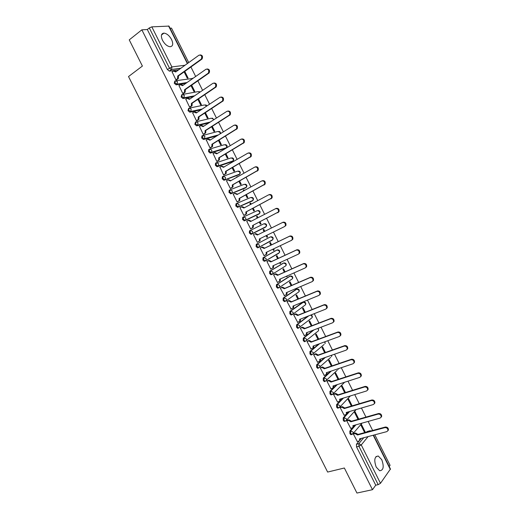 <?xml version="1.0" encoding="UTF-8"?>
<svg xmlns="http://www.w3.org/2000/svg" width="519" height="519" viewBox="0 0 519 519"><rect width="100%" height="100%" fill="white"/><g stroke="black" fill="none" stroke-linecap="round" stroke-linejoin="round"><path stroke-width="0.78" d="M381.763 459.691L378.286 456.032C374.491 456.415 373.797 460.106 376.217 467.106L379.668 470.759C383.502 470.35 384.196 466.659 381.763 459.691M171.594 39.567C169.408 35.675 166.858 33.521 163.939 33.112C161.13 33.527 160.643 35.921 162.492 40.287C164.679 44.167 167.215 46.321 170.102 46.736C172.957 46.327 173.45 43.94 171.594 39.567M355.067 425.067L349.832 431.081L349.903 433.676L350.857 434.656L351.519 434.481M348.826 411.716L343.208 417.86L343.267 420.429L344.246 421.434L344.914 421.24M342.631 398.313L336.578 404.625L336.617 407.168L337.622 408.187L338.31 407.986M336.5 384.851L329.935 391.371L329.961 393.889L330.992 394.927L331.693 394.706M330.454 371.332L323.279 378.091L323.298 380.589L324.356 381.647L325.076 381.413M324.518 357.727L316.616 364.805L316.622 367.277L317.706 368.354L318.458 368.094M318.737 344.026L309.947 351.493L309.934 353.939L311.05 355.035L311.835 354.756M313.171 330.194L303.265 338.161L303.239 340.587L304.387 341.703L304.977 341.58M307.923 316.175L296.576 324.816L296.537 327.21L297.711 328.352L298.289 328.242M302.635 302.35L289.874 311.445L289.829 313.82L291.029 314.981L291.594 314.877M296.083 289.355L283.166 298.062L283.102 300.41L284.341 301.591L284.892 301.494M289.518 276.342L276.452 284.659L276.374 286.981L277.639 288.181L278.781 287.831M282.946 263.315L269.724 271.236L269.633 273.532L270.931 274.759L272.099 274.382M276.368 250.268L262.984 257.794L262.88 260.064L264.216 261.31L265.404 260.914M272.54 239.752L258.754 247.407L256.905 246.201L257.022 243.949L270.516 236.846L256.237 244.332L256.12 246.583L257.495 247.848L258.709 247.427M251.215 234.309L265.644 227.101L251.994 233.92L252.584 233.336L252.545 231.474L250.262 230.462L249.483 230.851L249.354 233.076L251.215 234.309L251.994 233.92L250.132 232.681L250.262 230.462L263.963 223.741L266.195 224.721L266.228 226.531C267.032 224.961 266.565 223.987 264.833 223.624M243.43 216.981L242.717 217.351L242.574 219.55L244.455 220.815L245.228 220.413L243.346 219.148L243.489 216.948L245.766 217.948L245.792 219.861L245.228 220.413L259.078 213.977L259.636 213.439L259.623 211.577L257.392 210.61L243.619 216.89M236.606 203.48L235.944 203.837L235.782 206.011L237.683 207.302L238.448 206.893L236.554 205.595L236.709 203.422L238.98 204.402L238.987 206.367L238.448 206.893L252.506 200.84L253.038 200.328L253.038 198.414L250.82 197.467L236.936 203.325M229.768 189.96L229.158 190.298L228.989 192.445L230.897 193.769L231.662 193.347L229.748 192.024L229.923 189.876L232.181 190.836L232.175 192.854L231.662 193.347L245.922 187.677L246.428 187.197L246.447 185.231L244.235 184.303L230.254 189.746M222.923 176.421L222.366 176.745L222.177 178.867L224.111 180.223L224.87 179.788L222.936 178.426L223.125 176.304L225.376 177.251L225.35 179.327L224.87 179.788L239.33 174.501L239.804 174.053L239.849 172.036L237.637 171.121L223.559 176.149M216.073 162.862L215.56 163.167L215.359 165.263L216.968 166.683L218.058 166.203L216.118 164.815L216.313 162.719L218.557 163.647L218.512 165.775L218.058 166.203L232.733 161.312L233.174 160.89L233.239 158.82L231.039 157.925L216.851 162.544M209.215 149.29L208.748 149.576L208.534 151.645L210.182 153.086L211.246 152.605L209.287 151.185L209.494 149.115L211.733 150.03L211.661 152.21L211.246 152.605L226.122 148.097L226.537 147.707L226.621 145.586L224.422 144.704L210.137 148.927M202.345 135.693L201.923 135.959L201.696 138.002L203.39 139.475L204.421 138.988L202.442 137.535L202.669 135.491L204.901 136.387L204.421 138.988L217.772 135.336M195.468 122.082L194.852 124.346L196.584 125.845L197.583 125.345L195.592 123.866L195.832 121.848L198.057 122.724L197.583 125.345L209.663 122.4M188.585 108.452L187.995 110.67L189.772 112.195L190.739 111.689L188.728 110.177L188.981 108.186L191.2 109.042L190.739 111.689L201.833 109.295M181.695 94.802L181.131 96.969L182.948 98.526L183.888 98.013L181.858 96.469L182.13 94.503L184.336 95.34L183.888 98.013L194.203 96.073M174.793 81.133L174.254 83.254L176.123 84.837L177.024 84.318L174.981 82.742L175.26 80.802L177.459 81.619L177.024 84.318L186.704 82.761M389.205 466.51L390.074 465.309L374.822 434.812M372.648 430.465L368.133 421.428M365.966 417.101L361.432 408.025M359.278 403.717L354.717 394.602M352.576 390.314L347.996 381.16M345.868 376.898L341.268 367.699M339.147 363.456L334.528 354.224M332.42 349.994L327.781 340.724M325.679 336.52L321.021 327.204M318.932 323.026L314.255 313.671M312.172 309.506L307.475 300.112M305.406 295.973L300.689 286.54M298.633 282.42L293.897 272.942M291.847 268.848L287.085 259.331M285.048 255.251L280.273 245.695M278.242 241.64L273.448 232.045M271.431 228.01L266.617 218.389M264.593 214.341L259.785 204.72M257.742 200.639L252.941 191.037M250.885 186.924L246.09 177.336M244.021 173.184L239.233 163.615M237.138 159.43L232.363 149.868M230.254 145.657L225.48 136.108M223.358 131.858L218.59 122.328M216.449 118.047L211.687 108.523M209.533 104.209L204.778 94.705M202.605 90.351L197.862 80.867M195.669 76.481L190.927 67.003M188.721 62.585L171.484 28.11L170.031 28.195M373.531 435.156L390.457 469.007L380.479 483.306L378.176 484.655L375.73 485.194L356.534 446.898L356.449 444.277L359.232 440.929M359.725 440.333L361.341 438.386M366.557 432.106L366.985 431.587L369.963 430.764L370.949 430.919M356.942 493.05L372.48 489.689L141.849 29.836L129.244 39.879L142.401 66.062L128.511 76.553L327.625 472.056L344.356 468.008L356.942 493.05M375.73 485.194L372.48 489.689M178.594 69.883L169.428 71.122L171.458 69.643L169.402 68.034L149.31 27.942L151.82 26.858L168.98 26.093L187.625 63.376M149.31 27.942L147.318 29.518L141.849 29.836M172.146 71.972L175.935 79.874L176.771 79.673M184.115 71.875L187.255 78.148L188.086 78.025L184.77 71.401M178.997 85.622L182.772 93.517L183.596 93.297M190.998 85.629L193.944 91.513L194.761 91.37L191.66 85.168M185.841 99.252L189.597 107.141L190.408 106.901M197.875 99.363L200.626 104.864L201.43 104.695L198.537 98.915M192.672 112.857L196.416 120.745L197.22 120.492M204.739 113.077L207.295 118.189L208.093 118.001L205.407 112.642M199.497 126.448L203.227 134.33L204.019 134.058M211.59 126.779L213.958 131.502L214.743 131.294L212.265 126.344M206.322 140.013L210.026 147.902L210.805 147.604M218.434 140.454L220.607 144.795L221.386 144.567L219.115 140.033M213.14 153.559L216.812 161.448L217.584 161.137M225.272 154.111L227.251 158.068L228.016 157.821L225.953 153.702M219.959 167.079L223.592 174.974L224.351 174.644M232.097 167.754L233.887 171.322L234.64 171.056L232.784 167.352M237.546 176.862L236.748 177.044M237.436 176.648L236.69 176.927L236.852 177.251M226.784 180.573L226.459 180.696L230.358 188.488L231.111 188.138M238.915 181.371L240.511 184.563L241.251 184.271L239.603 180.982M244.371 190.505L244.047 189.857L243.353 190.246M244.047 189.857L243.307 190.155L243.677 190.888M233.634 194.028L233.219 194.197L237.118 201.975L237.864 201.606M245.721 194.969L247.122 197.778L247.861 197.473L246.415 194.593M251.19 204.129L250.651 203.052L249.95 203.422M250.651 203.052L249.918 203.37L250.489 204.499M240.569 207.425L239.979 207.678L243.872 215.45L244.605 215.061M252.513 208.554L253.733 210.98L254.453 210.656L253.22 208.184M257.995 217.733L257.242 216.222L256.535 216.592M257.242 216.222L256.522 216.559L257.288 218.097M251.332 228.496L250.612 228.905L246.726 221.146L247.472 220.796L246.739 221.172M259.299 222.113L260.33 224.163L261.044 223.819L260.006 221.756M264.794 231.312L263.827 229.379L263.12 229.735L264.08 231.662M254.219 234.264L253.46 234.588L257.346 242.334L259.468 240.939L259.351 238.987L284.535 226.582L285.307 225.797C285.645 223.397 284.71 222.301 282.498 222.508L257.366 235.016L255.017 233.868L255.653 233.544L258.001 234.692L283.121 222.19C285.327 221.989 286.261 223.086 285.917 225.48L284.535 226.582M266.085 235.671L266.915 237.332L267.616 236.962L266.909 237.313M271.567 244.851L270.399 242.516L269.698 242.892L270.853 245.195M260.94 247.667L260.188 248.017L264.067 255.75L264.729 255.38M272.864 249.217L273.494 250.476L274.188 250.087L273.474 250.43M278.333 258.371L276.964 255.64L276.277 256.036L277.613 258.702M267.648 261.057L266.909 261.42L270.782 269.147L271.203 268.894M279.637 262.75L280.065 263.607L280.747 263.198L280.026 263.529M274.519 272.806L273.695 273.176M285.087 271.872L283.523 268.738L282.842 269.153L284.367 272.196M274.343 274.428L273.617 274.811L277.483 282.531L277.795 282.33M286.404 276.264L286.631 276.718L287.299 276.29L286.572 276.608M283.283 284.782L282.952 284.925M291.834 285.353L290.069 281.823L289.401 282.258L291.107 285.671M281.038 287.779L280.318 288.181L284.431 295.713M298.568 298.814L296.608 294.889L295.947 295.343L297.841 299.119M287.714 301.111L287.007 301.533L291.075 309.077M305.295 312.263L303.135 307.936L302.486 308.409L304.562 312.555M294.39 314.43L293.689 314.864L297.718 322.409M312.016 325.685L309.655 320.969L309.019 321.462L311.277 325.971M301.046 327.723L300.358 328.183L304.368 335.722M318.724 339.089L316.168 333.976L315.539 334.489L317.978 339.368M307.702 341.002L307.021 341.476L311.004 349.015M325.426 352.479L322.669 346.971L322.052 347.503L324.673 352.745M314.345 354.263L313.671 354.756L317.641 362.288M332.115 365.85L329.163 359.952L328.559 360.504L331.362 366.103M320.976 367.504L320.314 368.01L324.271 375.535M338.79 379.194L335.65 372.908L335.053 373.479L338.038 379.441M327.599 380.725L326.951 381.251L330.888 388.77M345.466 392.526L342.125 385.851L341.541 386.441L344.707 392.766M334.217 393.927L333.574 394.472L337.499 401.985M352.129 405.839L348.593 398.774L348.015 399.383L351.363 406.066M340.827 407.117L340.192 407.681L344.103 415.181M355.048 411.684L354.483 412.313L358.006 419.352L358.772 419.118L355.048 411.684M347.419 420.28L346.796 420.864L350.701 428.357M364.714 432.599L365.214 432.003L361.496 424.574L360.945 425.217L364.649 432.619M354.01 433.43L353.394 434.033L357.286 441.513M230.391 192.899L230.838 193.795M223.585 179.315L224.046 180.242M216.767 165.71L217.247 166.67M209.936 152.086L210.435 153.079M258.358 214.353L244.455 220.815M251.832 201.197L237.683 207.302M245.299 188.027L230.897 193.769M238.753 174.832L224.111 180.223M232.194 161.623L217.305 166.651M225.629 148.395L210.493 153.06M217.033 135.796L203.675 139.455M208.93 122.867L196.844 125.825M201.106 109.781L190.006 112.182M193.477 96.566L183.155 98.513M185.984 83.261L176.298 84.824M365.214 432.003L364.442 432.21M287.299 276.29L287.124 275.946M280.747 263.198L280.357 262.419M274.188 250.087L273.584 248.88M267.616 236.962L266.798 235.321M277.97 253.655L278.268 253.304M271.431 240.582L271.755 240.167M264.911 227.471L265.235 227.024M258.488 214.256L258.696 213.873M251.981 201.067L252.15 200.71M245.448 187.872L245.584 187.528M238.896 174.663L239.019 174.339M369.366 430.919L366.985 431.587M147.318 29.518L167.371 69.52L169.428 71.122M175.928 79.855L177.582 78.635L177.725 76.014L178.471 75.904L178.328 78.525L176.642 79.764M174.397 70.811L176.285 71.551M200.081 54.91C202.397 55.118 203.059 56.48 202.066 58.991L178.471 75.904M177.725 76.014L201.333 59.082C202.274 56.221 201.489 54.923 198.972 55.196L175.701 71.972L173.443 71.032L172.023 72.063M182.759 93.491L184.466 92.259L184.582 89.696L185.322 89.573L185.205 92.129L183.454 93.394M181.196 84.493L183.149 85.252M207.036 68.975C209.352 69.111 210.046 70.448 209.125 72.971L185.322 89.573M184.582 89.696L208.398 73.075C209.28 70.253 208.476 68.982 205.985 69.248L182.558 85.667L180.294 84.707L178.867 85.713M189.591 107.115L191.336 105.87L191.427 103.365L192.153 103.223L192.062 105.72L190.259 107.005M187.988 98.149L189.999 98.934M213.984 83.014C216.3 83.085 217.026 84.389 216.163 86.926L192.153 103.223M191.427 103.365L215.45 87.056C216.267 84.273 215.45 83.014 212.991 83.28L189.409 99.337L187.132 98.363L185.698 99.35M196.403 120.719L198.2 119.461L198.258 117.015L198.985 116.853L198.92 119.292L197.058 120.596M194.774 111.793L196.85 112.597M220.912 97.034C223.235 97.04 223.994 98.318 223.189 100.868L198.985 116.853M198.258 117.015L222.489 101.017C223.254 98.273 222.417 97.034 219.991 97.293L196.247 112.993L193.963 112L192.517 112.96M203.208 134.304L205.05 133.026L205.089 130.645L205.796 130.457L205.758 132.845L203.837 134.174M201.547 125.416L203.682 126.24M227.835 111.04C230.157 110.982 230.949 112.227 230.209 114.79L205.796 130.457M205.089 130.645L229.515 114.959C230.222 112.247 229.379 111.027 226.978 111.287L203.078 126.63L200.788 125.617L199.328 126.558M210.007 147.87L211.888 146.579L211.901 144.256L212.608 144.048L212.589 146.377L210.604 147.727M208.307 139.021L210.506 139.864M234.744 125.021C237.073 124.897 237.897 126.117 237.215 128.693L212.608 144.048M211.901 144.256L236.528 128.874C237.189 126.208 236.327 125.001 233.952 125.261L209.897 140.24L207.6 139.215L206.134 140.13M216.793 161.415L218.72 160.112L218.713 157.841L219.401 157.627L219.407 159.891L217.351 161.273M215.009 152.605L217.318 153.468M241.64 138.988C243.969 138.794 244.825 139.987 244.209 142.576L219.401 157.627M218.713 157.841L243.534 142.777C244.138 140.149 243.268 138.962 240.92 139.215L216.708 153.838L214.399 152.794L212.926 153.689M223.572 174.942L225.538 173.631L225.512 171.413L226.193 171.179L226.219 173.391L224.072 174.806M221.697 166.184L224.124 167.053L223.442 167.287L221.198 166.352L219.706 167.228M248.543 152.93C250.865 152.683 251.747 153.851 251.19 156.44L226.193 171.179M225.512 171.413L250.521 156.66C251.079 154.072 250.197 152.897 247.874 153.144L223.442 167.287M230.345 188.449L232.343 187.125L232.298 184.965L232.966 184.712L233.018 186.866L230.767 188.332M228.379 179.749L230.923 180.618M255.478 166.82C257.774 166.58 258.67 167.734 258.157 170.284L232.966 184.712M232.298 184.965L257.502 170.524C258.014 167.974 257.119 166.82 254.816 167.06L230.3 180.975L227.977 179.892L226.485 180.748M237.099 201.936L239.142 200.606L239.077 198.498L239.739 198.226L239.804 200.328L237.384 201.865M235.049 193.295L237.702 194.164M262.4 180.696C264.677 180.463 265.579 181.598 265.118 184.109L239.739 198.226M239.077 198.498L264.469 184.368C264.937 181.858 264.028 180.722 261.751 180.949L237.079 194.508L234.75 193.412L233.245 194.249M243.852 215.411L245.928 214.068L245.844 212.012L246.499 211.72L246.577 213.77L243.872 215.443M241.711 206.834L242.172 206.633L244.481 207.697M269.316 194.547C271.567 194.327 272.481 195.449 272.06 197.921L246.499 211.72M245.844 212.012L271.431 198.2C271.846 195.728 270.931 194.599 268.68 194.826L243.852 208.028L241.517 206.919L239.999 207.73M250.593 228.86L252.701 227.51L252.604 225.512L253.311 225.33L253.343 227.199L250.593 228.873M248.367 220.354L248.919 220.095L251.248 221.204M275.699 208.625L276.225 208.379C278.45 208.164 279.378 209.274 278.995 211.707L253.246 225.201M252.604 225.512L278.372 212.005C278.748 209.572 277.827 208.463 275.595 208.677L250.612 221.529L248.27 220.4L246.746 221.191M259.993 238.669L260.097 240.608L258.923 241.504M255.017 233.868L255.653 233.544M257.366 235.016L258.001 234.692M264.041 255.705L266.221 254.349L266.091 252.442L291.425 240.388L292.229 239.57C292.528 237.209 291.587 236.126 289.394 236.32L264.106 248.478L261.751 247.31L262.38 246.973L264.735 248.134L290.004 235.989C292.191 235.795 293.131 236.878 292.833 239.233L291.613 240.284M266.74 252.137L266.844 253.999L265.747 254.887M260.194 248.03L262.38 246.973M260.207 248.056L261.751 247.31M264.106 248.478L264.735 248.134M270.756 269.102L272.968 267.739L272.825 265.884L298.308 254.174L299.139 253.33C299.405 251.001 298.451 249.931 296.284 250.113L270.84 261.92L268.479 260.739L269.102 260.382L271.456 261.563L296.881 249.762C299.048 249.574 299.995 250.645 299.729 252.974L298.905 253.817M273.474 265.585L273.578 267.369L272.929 268.025M267.09 261.317L269.102 260.382M266.928 261.459L268.479 260.739M270.84 261.92L271.456 261.563M277.457 282.479L279.696 281.11L279.546 279.3L305.185 267.94L306.035 267.064C306.268 264.774 305.308 263.71 303.161 263.886L277.568 275.342L275.193 274.149L275.803 273.773L278.171 274.966L303.745 263.516C305.892 263.341 306.852 264.398 306.619 266.688L305.769 267.564M280.202 279.014L280.305 280.727L279.631 281.402M273.954 274.603L275.803 273.773M273.636 274.849L275.193 274.149M277.568 275.342L278.171 274.966M284.153 295.836L286.423 294.468L286.261 292.703L312.049 281.687L312.925 280.785C313.119 278.528 312.159 277.477 310.025 277.639L284.282 288.752L281.901 287.532L282.505 287.143L284.879 288.356L310.602 277.25C312.73 277.088 313.697 278.132 313.495 280.39L312.62 281.292M286.326 292.826L286.916 292.431L287.013 294.065L286.319 294.766M280.727 287.915L282.505 287.143M280.331 288.214L281.901 287.532M284.282 288.752L284.879 288.356M290.835 309.175L293.131 307.806L292.963 306.08L318.9 295.415L319.801 294.487C319.97 292.262 318.997 291.224 316.882 291.373L290.984 302.136L288.603 300.903L289.193 300.495L291.574 301.727L317.446 290.964C319.561 290.815 320.534 291.853 320.366 294.072L319.496 294.993M287.455 301.221L289.193 300.495M293.624 305.814L293.722 307.384L293.008 308.104M287.02 301.565L288.603 300.903M290.984 302.136L291.574 301.727M297.51 322.494L299.833 321.131L299.658 319.445L325.744 309.123L326.665 308.169C326.801 305.976 325.822 304.945 323.726 305.081L297.685 315.507L295.292 314.255L295.875 313.833L298.263 315.078L324.284 304.659C326.38 304.523 327.359 305.548 327.223 307.735L326.393 308.656M294.156 314.52L295.875 313.833M300.319 319.185L300.41 320.69L299.677 321.43M293.702 314.897L295.292 314.255M297.685 315.507L298.263 315.078M304.173 335.793L306.528 334.431L306.34 332.789L332.575 322.812L333.522 321.832C333.633 319.672 332.647 318.653 330.564 318.776L304.368 328.858L301.974 327.593L302.545 327.145L304.938 328.41L331.109 318.335C333.192 318.212 334.178 319.224 334.067 321.384L333.269 322.299M300.845 327.8L302.545 327.145M307.008 332.536L307.092 333.976L306.379 334.723M300.371 328.209L301.974 327.593M304.368 328.858L304.938 328.41M310.829 349.079L313.21 347.717L313.015 346.115L339.4 336.481L340.367 335.482C340.451 333.354 339.458 332.342 337.389 332.452L311.05 342.19L308.643 340.905L309.207 340.445L311.608 341.723L337.927 331.991C339.997 331.875 340.983 332.887 340.899 335.014L340.14 335.923M307.514 341.074L309.207 340.445M313.684 345.875L313.768 347.25L313.074 347.99M307.034 341.502L308.643 340.905M311.05 342.19L311.608 341.723M317.479 362.346L319.886 360.99L319.678 359.42L346.218 350.13L347.198 349.112C347.256 347.01 346.264 346.011 344.207 346.108L317.712 355.502L315.299 354.198L315.857 353.718L318.264 355.022L344.739 345.628C346.789 345.524 347.782 346.523 347.724 348.625L346.997 349.527M314.17 354.321L315.857 353.718M320.353 359.187L320.431 360.497L319.762 361.243M313.684 354.775L315.299 354.198M317.712 355.502L318.264 355.022M324.116 375.587L326.542 374.244L326.334 372.713L353.017 363.761L354.023 362.723C354.055 360.653 353.056 359.654 351.013 359.738L324.375 368.795L321.955 367.478L322.5 366.978L324.913 368.295L351.532 359.239C353.569 359.154 354.574 360.147 354.535 362.217L353.848 363.112M320.82 367.556L322.5 366.978M327.009 372.486L327.08 373.732L326.438 374.471M320.327 368.036L321.955 367.478M324.375 368.795L324.913 368.295M330.739 388.815L332.381 388.296L333.198 387.479L332.984 385.98L359.816 377.371L360.835 376.32C360.848 374.27 359.842 373.284 357.812 373.356L331.025 382.075L328.598 380.738L329.13 380.226L331.557 381.556L358.324 372.837C360.348 372.765 361.354 373.751 361.341 375.795L360.679 376.677M327.45 380.771L329.13 380.226M333.659 385.766L333.723 386.953L333.107 387.687M326.964 381.27L328.598 380.738M331.025 382.075L331.557 381.556M337.363 402.024L339.011 401.524L339.841 400.694L339.621 399.234L366.602 390.956L367.634 389.892C367.627 387.875 366.615 386.895 364.598 386.953L337.661 395.329L335.229 393.979L335.754 393.447L338.187 394.797L365.097 386.415C367.115 386.357 368.127 387.336 368.133 389.354L367.504 390.23M334.074 393.973L335.754 393.447M340.295 399.027L340.36 400.155L339.763 400.882M333.587 394.492L335.229 393.979M337.661 395.329L338.187 394.797M343.967 415.219L345.628 414.733L346.471 413.896L346.251 412.469L373.375 404.528L374.426 403.451C374.4 401.459 373.382 400.486 371.377 400.532L344.298 408.57L341.852 407.201L342.371 406.649L344.811 408.018L371.87 399.974C373.868 399.928 374.887 400.902 374.913 402.893L374.309 403.756M340.685 407.156L342.371 406.649M346.926 412.268L346.984 413.338L346.407 414.065M340.198 407.694L341.852 407.201M344.298 408.57L344.811 408.018M350.572 428.389L352.239 427.928L353.095 427.079L352.868 425.684L380.142 418.08L381.206 416.991C381.16 415.025 380.142 414.058 378.143 414.084L350.915 421.785L348.47 420.403L348.976 419.839L351.421 421.22L378.63 413.513C380.622 413.481 381.64 414.447 381.686 416.413L381.108 417.27M347.289 420.319L348.976 419.839M353.543 425.496L353.595 426.501L353.043 427.228M346.809 420.877L348.47 420.403M350.915 421.785L351.421 421.22M357.163 441.546L358.837 441.105L359.706 440.242L359.479 438.879L386.895 431.613L387.978 430.517C387.914 428.571 386.889 427.611 384.903 427.624L357.533 434.987L355.074 433.592L355.573 433.008L358.026 434.403L385.377 427.033C387.356 427.014 388.381 427.98 388.446 429.92L387.901 430.764M353.88 433.462L355.573 433.008M360.154 438.698L359.667 440.372M351.019 434.688L351.395 434.585M353.4 434.04L355.074 433.592M357.533 434.987L358.026 434.403M352.375 434.241L351.707 434.429L350.753 433.443L350.682 430.848L355.904 424.834M349.832 431.081L350.682 430.848L353.076 432.119L353.238 433.384L352.388 434.234M345.771 420.987L345.09 421.194L344.11 420.189L344.052 417.62L349.657 411.47M343.208 417.86L344.052 417.62L346.439 418.872L346.601 420.169L345.693 421.026M339.16 407.72L338.466 407.94L337.454 406.915L337.415 404.372L343.461 398.054M336.578 404.625L337.415 404.372L339.789 405.611L339.951 406.935L338.946 407.817M332.549 394.427L331.829 394.667L330.798 393.629L330.765 391.105L337.324 384.585M329.935 391.371L330.765 391.105L333.14 392.325L333.289 393.687L332.471 394.505M337.207 370.294L325.186 381.374L324.128 380.317L324.109 377.819L331.271 371.059M323.279 378.091L324.109 377.819L326.47 379.026L326.62 380.421L324.356 381.647M330.668 357.396L318.53 368.068L317.446 366.991L317.44 364.52L325.329 357.442M316.616 364.805L317.44 364.52L319.801 365.707L319.944 367.134L317.706 368.354M324.103 344.48L311.874 354.743L310.758 353.647L310.764 351.194L319.542 343.734M309.947 351.493L310.764 351.194L313.113 352.369L313.249 353.835L311.05 355.035M317.518 331.563L305.204 341.398L304.056 340.282L304.082 337.856L313.969 329.889M303.265 338.161L304.082 337.856L306.424 339.011L306.554 340.516L304.387 341.703M311.601 318.095L298.522 328.034L297.348 326.899L297.387 324.498L308.721 315.857M296.576 324.816L297.387 324.498L299.723 325.634L299.839 327.178L297.711 328.352M305.114 305.068L292.405 314.553L291.84 314.65L290.634 313.495L290.679 311.121L303.641 302.026M289.874 311.445L290.679 311.121L293.008 312.243L293.125 313.826L291.029 314.981M298.62 292.035L285.69 301.163L285.145 301.254L283.906 300.073L283.971 297.724L297.05 289.005M283.166 298.062L283.971 297.724L286.287 298.827L286.391 300.456L284.341 301.591M292.119 278.982L278.969 287.747L278.437 287.837L277.172 286.631L277.243 284.308L290.445 275.978M276.452 284.659L277.243 284.308L279.559 285.392L279.65 287.065L277.639 288.181M285.606 265.916L272.241 274.317L271.729 274.395L270.425 273.176L270.516 270.873L283.828 262.932M269.724 271.236L270.516 270.873L272.819 271.943L272.903 273.662L270.931 274.759M279.079 252.837L265.501 260.875L263.671 259.695L263.769 257.424L277.204 249.886M262.984 257.794L263.769 257.424L266.072 258.475L266.137 260.24L264.216 261.31M256.237 244.332L257.022 243.949L259.312 244.987L259.364 246.797L257.495 247.848M356.449 444.277L358.856 443.654L363.722 437.757M368.918 431.471L369.346 430.952L370.469 431.049M368.088 436.596L361.256 444.945L380.479 483.306M390.346 469.487L373.219 435.24M180.612 68.43L171.666 69.468L180.872 68.249M151.82 26.858L171.893 66.925L185.036 65.245M187.359 63.565L168.552 25.95M344.246 421.434L345.129 421.188M302.382 302.454L303.174 302.129L305.451 303.206L305.555 304.75C306.171 303.051 305.561 302.142 303.732 302.026M295.875 289.44L296.66 289.109L298.931 290.166L299.022 291.756C299.671 290.082 299.087 289.161 297.277 288.999M289.355 276.413L290.14 276.069L292.405 277.114L292.482 278.742C293.164 277.094 292.599 276.166 290.809 275.959M282.829 263.367L283.608 263.01L285.865 264.041L285.937 265.715C286.644 264.087 286.105 263.146 284.328 262.899M278.748 253.291L265.689 260.765M276.296 250.307L277.068 249.937L279.319 250.949L279.371 252.669C280.117 251.06 279.605 250.113 277.84 249.827M272.196 240.206L258.845 247.355M258.319 214.373L259.156 213.932M251.747 201.242L252.656 200.743M245.169 188.092L246.142 187.528M238.584 174.929L239.609 174.293M231.987 161.746L233.063 161.033M225.382 148.544L226.498 147.759M203.409 135.297L217.805 131.469L219.991 132.332L220.186 133.831M196.669 121.647L211.175 118.215L213.354 119.059L213.588 119.876M189.922 107.991L204.531 104.942L206.809 106.012M183.155 94.315L197.888 91.655L199.893 92.2M176.382 80.627L192.847 78.453M266 226.647L250.761 234.367M271.34 236.729C273.091 237.06 273.578 238.02 272.806 239.609L272.76 237.845L270.574 236.82M318.069 331.109L317.836 331.44M310.855 315.014C312.25 315.481 312.659 316.382 312.075 317.732L311.964 316.22L310.647 315.098M318.128 328.306L318.582 330.694L318.465 329.221L317.81 328.43M325.05 341.723L325.082 343.636L324.732 341.839M331.764 355.191L331.576 356.566L331.498 355.281M338.291 368.698L338.057 369.483L338.122 368.756M343.727 383.184L344.564 382.263M350.241 396.055L350.572 395.874M167.371 69.52L171.893 66.925L171.666 69.468L169.278 71.129M356.534 446.898L358.94 446.275L358.856 443.654L361.256 444.945L358.94 446.275L378.176 484.655M177.79 76.144L178.542 76.034M177.349 78.836L178.101 78.726M201.041 59.341L201.774 59.25M184.647 89.832L185.387 89.703M184.2 92.499L184.939 92.369M182.493 85.531L182.824 85.479M208.054 73.387L208.781 73.283M191.492 103.495L192.218 103.352M191.031 106.148L191.764 105.999M189.344 99.207L189.701 99.135M215.054 87.419L215.774 87.289M198.329 117.145L199.049 116.983M197.856 119.772L198.576 119.604M196.182 112.863L196.578 112.772M222.048 101.426L222.755 101.276M205.154 130.775L205.861 130.593M204.674 133.377L205.388 133.188M203.007 126.493L203.448 126.383M229.035 115.413L229.729 115.244M211.973 144.386L212.673 144.185M211.48 146.961L212.18 146.76M209.832 140.111L210.331 139.974M236.009 129.38L236.69 129.192M218.778 157.977L219.466 157.757M218.278 160.533L218.966 160.306M216.637 153.708L217.214 153.527M242.97 143.322L243.645 143.121M225.577 171.542L226.258 171.309M225.064 174.079L225.746 173.839M249.924 157.251L250.586 157.023M232.363 185.095L233.031 184.842M231.844 187.612L232.512 187.353M230.228 180.846L230.903 180.593M256.866 171.16L257.521 170.913M239.142 198.628L239.804 198.355M238.61 201.119L239.272 200.84M237.014 194.378L237.676 194.112M263.795 185.043L264.443 184.783M245.909 212.141L246.564 211.849M245.37 214.613L246.025 214.315M243.787 207.898L244.443 207.613M270.717 198.907L271.353 198.628M252.669 225.642L253.311 225.33M252.124 228.088L252.766 227.77M250.547 221.399L251.196 221.094M277.633 212.758L278.255 212.453M259.416 239.116L260.051 238.785M257.301 234.886L257.937 234.562M282.498 222.508L283.121 222.19M266.156 252.571L266.785 252.228M264.041 248.348L264.671 248.004M289.394 236.32L290.004 235.989M272.89 266.007L273.507 265.644M270.775 261.79L271.392 261.433M296.284 250.113L296.881 249.762M279.611 279.43L280.215 279.047M277.503 275.213L278.106 274.836M303.161 263.886L303.745 263.516M284.217 288.622L284.814 288.227M310.025 277.639L310.602 277.25M293.027 306.21L293.54 305.847M290.919 302.013L291.509 301.597M316.882 291.373L317.446 290.964M299.723 319.574L300.151 319.25M297.621 315.377L298.198 314.949M323.726 305.081L324.284 304.659M306.405 332.919L306.768 332.627M304.303 328.728L304.874 328.28M330.564 318.776L331.109 318.335M310.985 342.06L311.543 341.593M337.389 332.452L337.927 331.991M317.654 355.372L318.205 354.892M344.207 346.108L344.739 345.628M324.31 368.665L324.855 368.166M351.013 359.738L351.532 359.239M330.96 381.945L331.492 381.426M357.812 373.356L358.324 372.837M337.603 395.199L338.122 394.667M364.598 386.953L365.097 386.415M344.233 408.44L344.746 407.889M371.377 400.532L371.87 399.974M350.85 421.662L351.357 421.091M378.143 414.084L378.63 413.513M357.468 434.864L357.961 434.28M384.903 427.624L385.377 427.033M375.983 456.597L378.286 456.032M161.487 35.007L163.939 33.112M176.123 84.837L177.264 84.097L187.028 82.534M192.945 78.388L192.478 78.233M182.948 98.526L184.167 97.76L194.599 95.801M189.772 112.195L191.057 111.397L202.319 108.977M196.584 125.845L197.934 125.021L210.253 122.023M203.39 139.475L204.804 138.625L218.48 134.895M210.182 153.086L211.661 152.21L226.537 147.707C227.549 146.228 227.212 145.184 225.531 144.587M216.968 166.683L218.512 165.775L233.174 160.89C234.153 159.391 233.797 158.366 232.11 157.808M223.741 180.255L239.804 174.053C240.745 172.542 240.368 171.523 238.675 171.004M230.507 193.814L246.428 187.197C247.329 185.672 246.934 184.667 245.234 184.187M237.267 207.347L253.038 200.328C253.908 198.783 253.486 197.791 251.773 197.35M244.021 220.867L259.636 213.439C260.473 211.882 260.032 210.902 258.306 210.493M330.992 394.927L333.289 393.687L344.59 382.256M337.622 408.187L339.951 406.935L350.344 395.945M350.857 434.656L353.238 433.384L362.041 423.128M200.1 92.058L199.108 91.539M207.087 105.824L205.732 104.832M213.893 119.681L212.342 118.098M220.439 133.675C220.679 132.442 220.179 131.67 218.94 131.352M356.144 409.575L346.601 420.169L345.09 421.194M177.582 78.635L178.328 78.525M201.333 59.082L202.066 58.991M184.466 92.259L185.205 92.129M208.398 73.075L209.125 72.971M191.336 105.87L192.062 105.72M215.45 87.056L216.163 86.926M198.2 119.461L198.92 119.292M222.489 101.017L223.189 100.868M205.05 133.026L205.758 132.845M229.515 114.959L230.209 114.79M211.888 146.579L212.589 146.377M236.528 128.874L237.215 128.693M218.72 160.112L219.407 159.891M243.534 142.777L244.209 142.576M225.538 173.631L226.219 173.391M250.521 156.66L251.19 156.44M232.343 187.125L233.018 186.866M257.502 170.524L258.157 170.284M239.142 200.606L239.804 200.328M264.469 184.368L265.118 184.109M245.928 214.068L246.577 213.77M271.431 198.2L272.06 197.921M252.701 227.51L253.343 227.199M278.372 212.005L278.995 211.707M259.468 240.939L260.097 240.608M285.307 225.797L285.917 225.48M266.221 254.349L266.844 253.999M292.229 239.57L292.833 239.233M272.968 267.739L273.578 267.369M299.139 253.33L299.729 252.974M279.696 281.11L280.305 280.727M306.035 267.064L306.619 266.688M286.423 294.468L287.013 294.065M312.925 280.785L313.495 280.39M293.131 307.806L293.722 307.384M319.801 294.487L320.366 294.072M299.833 321.131L300.41 320.69M326.665 308.169L327.223 307.735M306.528 334.431L307.092 333.976M333.522 321.832L334.067 321.384M313.21 347.717L313.768 347.25M340.367 335.482L340.899 335.014M319.886 360.99L320.431 360.497M347.198 349.112L347.724 348.625M326.542 374.244L327.08 373.732M354.023 362.723L354.535 362.217M333.198 387.479L333.723 386.953M360.835 376.32L361.341 375.795M339.841 400.694L340.36 400.155M367.634 389.892L368.133 389.354M346.471 413.896L346.984 413.338M374.426 403.451L374.913 402.893M353.095 427.079L353.595 426.501M381.206 416.991L381.686 416.413M359.706 440.242L360.199 439.651M387.978 430.517L388.446 429.92"/></g></svg>
